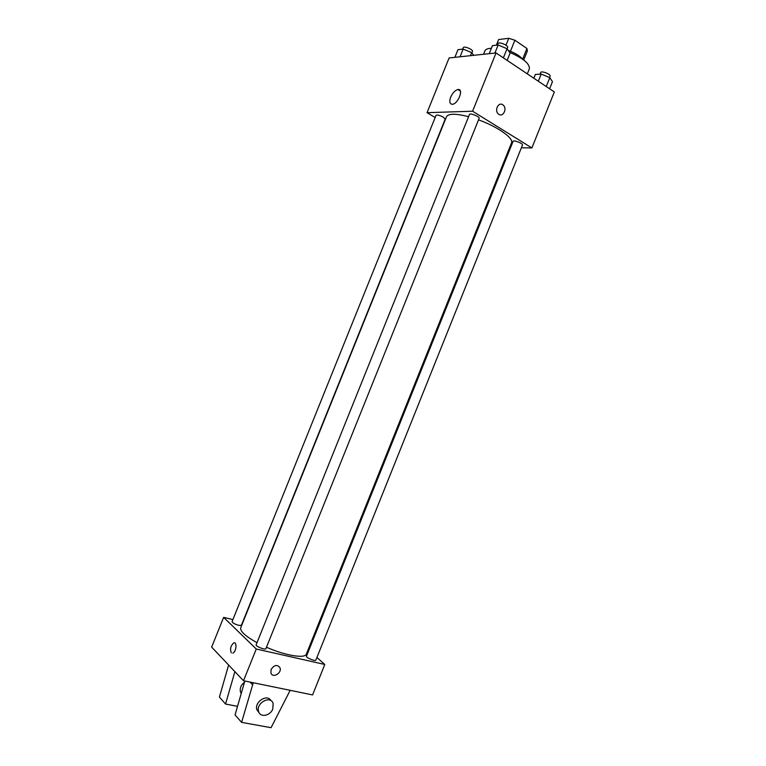 <?xml version="1.0" encoding="UTF-8"?>
<svg xmlns="http://www.w3.org/2000/svg" width="766" height="766" viewBox="0 0 766 766"><rect width="100%" height="100%" fill="white"/><g stroke="black" fill="none" stroke-linecap="round" stroke-linejoin="round"><path stroke-width="1.15" d="M496.358 45.194L498.628 39.554L508.768 38.3L514.886 40.225L526.931 48.497L527.353 50.987L523.724 60.016L527.353 50.987M508.279 50.46C515.068 52.94 519.827 55.832 522.546 59.145M505.991 45.213L508.768 38.3M522.632 59.202L526.931 48.497M510.453 51.274L514.886 40.225M527.324 73.871L529.363 68.796C529.842 63.76 523.245 58.273 509.582 52.318M491.379 48.287C487.76 48.392 485.596 49.273 484.888 50.92L483.538 54.281M435.145 117.543L427.045 112.679L449.096 57.957L496.033 52.94L554.345 91.949L531.891 147.943L521.378 147.771M510.577 147.599L509.629 147.589M266.463 647.251C285.297 655.6 305.127 658.837 306.352 654.097L511.506 142.907C514.015 138.34 497.737 126.744 478.52 119.85M468.601 116.681C455.76 113.435 448.388 113.464 446.473 116.767L240.735 627.718C239.921 631.203 245.34 636.192 257.012 642.684M427.045 112.679L472.593 111.214L531.891 147.943M479.133 118.337C480.043 116.758 469.941 112.669 469.501 114.44L256.16 644.78C255.279 646.265 265.505 650.344 265.898 648.668L479.133 118.337M522.479 145.023C523.35 143.539 513.479 139.68 513.086 141.356L306.467 656.194C305.634 657.582 315.515 661.661 315.879 660.081L522.479 145.023M443.361 117.179L445.199 119.132L241.395 625.286L238.714 625.343C234.712 624.146 232.5 622.911 232.079 621.628L436.036 115.34C437.242 114.651 439.684 115.264 443.361 117.179M472.593 111.214L496.033 52.94M450.686 97.148C452.639 92.858 455.042 90.321 457.896 89.536C464.024 88.282 458.384 103.745 452.505 104.281C449.709 104.205 449.096 101.83 450.686 97.148M502.726 104.76L503.051 104.99C507.724 108.389 502.917 117.945 498.494 114.057C494.089 110.811 498.283 101.619 502.726 104.76L503.051 104.99C507.724 108.389 502.917 117.945 498.484 114.057C494.089 110.811 498.283 101.619 502.726 104.76M232.902 619.57L223.643 617.358L256.265 649.022L324.794 664.476L316.913 657.496M308.822 650.334L308.114 649.702M223.643 617.358L211.655 647.098L243.502 680.735L312.585 694.925L324.794 664.476M271.126 669.446C274.314 664.821 277.273 664.266 280.002 667.799C282.118 673.132 272.562 678.571 270.915 672.941L271.126 669.446C274.314 664.821 277.273 664.266 280.002 667.799L280.002 667.799C282.118 673.132 272.562 678.571 270.915 672.941M243.502 680.735L256.265 649.022M231.322 652.823C229.848 649.041 230.643 645.748 233.707 642.933C237.249 641.314 236.349 652.01 232.826 653.139L232.835 653.139C236.359 652.01 237.249 641.314 233.707 642.933C230.643 645.748 229.848 649.041 231.332 652.823M253.259 682.736L241.596 722.367L235.057 714.908L244.833 681.012M244.488 682.2C240.984 684.986 239.653 688.241 240.486 691.957L241.233 693.479M234.894 671.638L225.549 704.059L237.527 706.338M228.622 665.022L219.411 697.06L225.549 704.059M270.915 700.631C267.296 693.489 254.044 702.068 256.907 709.766L259.061 712.686M241.596 722.367L271.068 727.7L290.17 690.319M272.801 708.943C270.341 715.865 260.22 717.828 258.611 711.614C255.547 703.159 270.704 694.8 273.136 703.523L272.801 708.943M252.493 684.651L250.022 682.075M454.87 57.345L457.953 49.685L463.162 49.081L471.665 52.634L473.742 55.324M470.439 55.679L471.665 52.634M460.05 56.789L463.162 49.081M471.875 52.902L472.45 51.466C473.455 49.637 463.842 45.644 463.306 47.655L462.712 49.129M489.215 53.668L492.442 45.654L498.149 44.983L507.044 48.718L510.108 53.055L507.159 60.38M503.377 57.852L507.044 48.718M494.903 53.065L498.149 44.983M507.092 48.785L507.628 47.473C508.71 45.462 498.618 41.364 498.015 43.576L497.412 45.07M533.845 78.237L535.348 74.493L541.198 74.053L549.816 77.663L552.458 81.665L549.605 88.779M546.254 86.539L549.816 77.663M538.316 81.225L541.198 74.053M549.548 77.548L550.103 76.179C551.127 74.283 541.265 70.462 540.7 72.531L540.059 74.139M460.376 91.087L457.896 89.536M241.395 692.943L240.486 691.957M258.611 711.614L256.907 709.766"/></g></svg>
